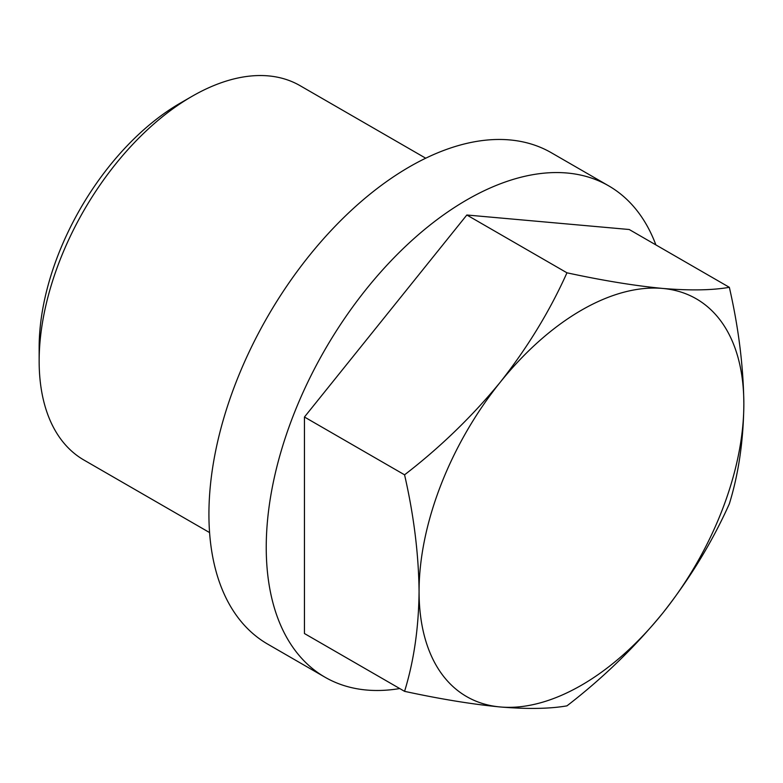 <?xml version="1.0" encoding="UTF-8"?>
<svg xmlns="http://www.w3.org/2000/svg" width="783" height="783" viewBox="0 0 783 783"><rect width="100%" height="100%" fill="white"/><g stroke="black" fill="none" stroke-linecap="round" stroke-linejoin="round"><path stroke-width="1.17" d="M566.961 272.807C602.753 280.539 634.651 285.756 662.653 288.438C689.95 290.689 712.178 290.317 729.345 287.322L629.219 229.507L466.834 215.002L566.961 272.807C549.793 311.066 527.556 347.525 500.268 382.192A229.654 132.591 -60 0 1 662.653 288.438A229.654 132.591 -60 0 1 743.85 403.95C743.429 366.571 738.594 327.685 729.345 287.322M209.58 532.577L83.918 460.032A216.147 124.791 -60 0 1 39.15 361.08L39.15 347.544A199.567 115.218 -60 0 1 180.266 103.131L191.982 96.368A216.147 124.791 -60 0 1 300.055 85.66L425.717 158.205M39.15 361.08A216.147 124.791 -60 0 1 191.982 96.368M324.994 677.207L267.678 644.115A283.691 163.784 -60 0 1 267.678 316.538A283.691 163.784 -60 0 1 551.359 152.754L608.675 185.845A283.691 163.784 120 0 0 466.834 199.89A283.691 163.784 120 0 0 281.508 449.882A283.691 163.784 120 0 0 324.994 677.207A283.691 163.784 120 0 0 399.731 688.551M655.88 244.903A283.691 163.784 120 0 0 608.675 185.845M466.834 215.002L304.45 417.016L304.45 633.535L404.566 691.34C413.874 661.214 418.709 627.917 419.071 591.459C418.651 554.08 413.816 515.194 404.566 474.821C440.369 447.21 472.266 416.331 500.268 382.192A229.654 132.591 -60 0 0 419.071 591.459A229.654 132.591 -60 0 0 500.268 706.971C472.198 704.269 440.291 699.062 404.566 691.34M729.345 503.841C738.653 473.705 743.488 440.408 743.85 403.95A229.654 132.591 -60 0 1 662.653 613.216C634.582 647.433 602.685 678.313 566.961 705.855C549.735 708.85 527.507 709.222 500.268 706.971A229.654 132.591 -60 0 0 662.653 613.216C689.901 578.637 712.129 542.179 729.345 503.841M304.45 417.016L404.566 474.821"/></g></svg>
